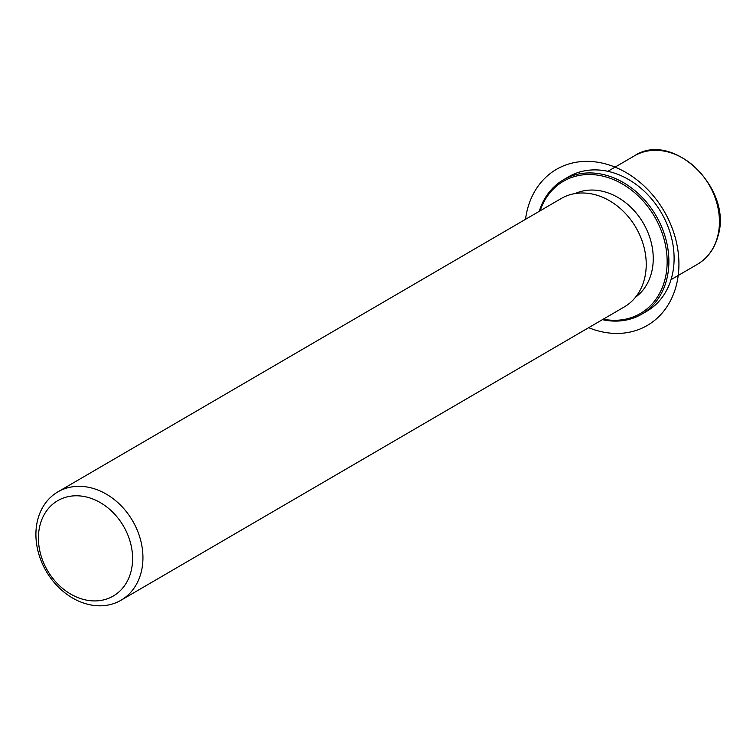 <?xml version="1.0" encoding="UTF-8"?>
<svg xmlns="http://www.w3.org/2000/svg" width="756" height="756" viewBox="0 0 756 756"><rect width="100%" height="100%" fill="white"/><g stroke="black" fill="none" stroke-linecap="round" stroke-linejoin="round"><path stroke-width="1.13" d="M575.08 193.574A60.197 48.015 59.8 0 1 632.734 209.138A60.197 48.015 59.8 0 1 651.426 273.01A60.197 48.015 59.8 0 1 635.503 297.24M57.853 491.891L561.141 198.554A62.71 50.019 59.8 0 1 623.076 211.075A62.71 50.019 59.8 0 1 644.339 279.408A62.71 50.019 59.8 0 1 624.295 306.917L121.007 600.245A62.71 50.019 59.8 0 1 59.062 587.724A62.71 50.019 59.8 0 1 37.8 519.391A62.71 50.019 59.8 0 1 57.853 491.891A62.71 50.019 59.8 0 1 119.788 504.413A62.71 50.019 59.8 0 1 141.051 572.746A62.71 50.019 59.8 0 1 121.007 600.245M130.93 571.829A55.188 44.018 59.8 0 1 73.086 595.397A55.188 44.018 59.8 0 1 40.077 524.881A55.188 44.018 59.8 0 1 97.921 501.304A55.188 44.018 59.8 0 1 130.93 571.829M539.255 211.311A77.764 62.02 59.8 0 1 563.362 179.843L568.588 176.791A77.764 62.02 59.8 0 1 645.397 192.317A77.764 62.02 59.8 0 1 671.763 277.046A77.764 62.02 59.8 0 1 646.9 311.16L641.674 314.203A77.764 62.02 59.8 0 1 602.409 319.665M540.086 210.829A76.507 61.019 59.8 0 1 621.054 183.236A76.507 61.019 59.8 0 1 664.845 279.947A76.507 61.019 59.8 0 1 603.241 319.183M563.362 179.843A77.764 62.02 59.8 0 1 640.171 195.369A77.764 62.02 59.8 0 1 666.537 280.098A77.764 62.02 59.8 0 1 641.674 314.203M588.669 327.679A90.304 72.018 -120.2 0 0 676.847 244.207A90.304 72.018 -120.2 0 0 598.147 162.304A90.304 72.018 -120.2 0 0 525.514 219.316M607.852 171.328L634.341 155.887A62.71 50.019 59.8 0 1 696.285 168.408A62.71 50.019 59.8 0 1 717.548 236.741A62.71 50.019 59.8 0 1 697.495 264.25L671.007 279.682M634.341 155.887C672.821 130.079 733.301 188.991 717.907 236.316C714.486 248.819 707.682 258.127 697.495 264.25"/></g></svg>
